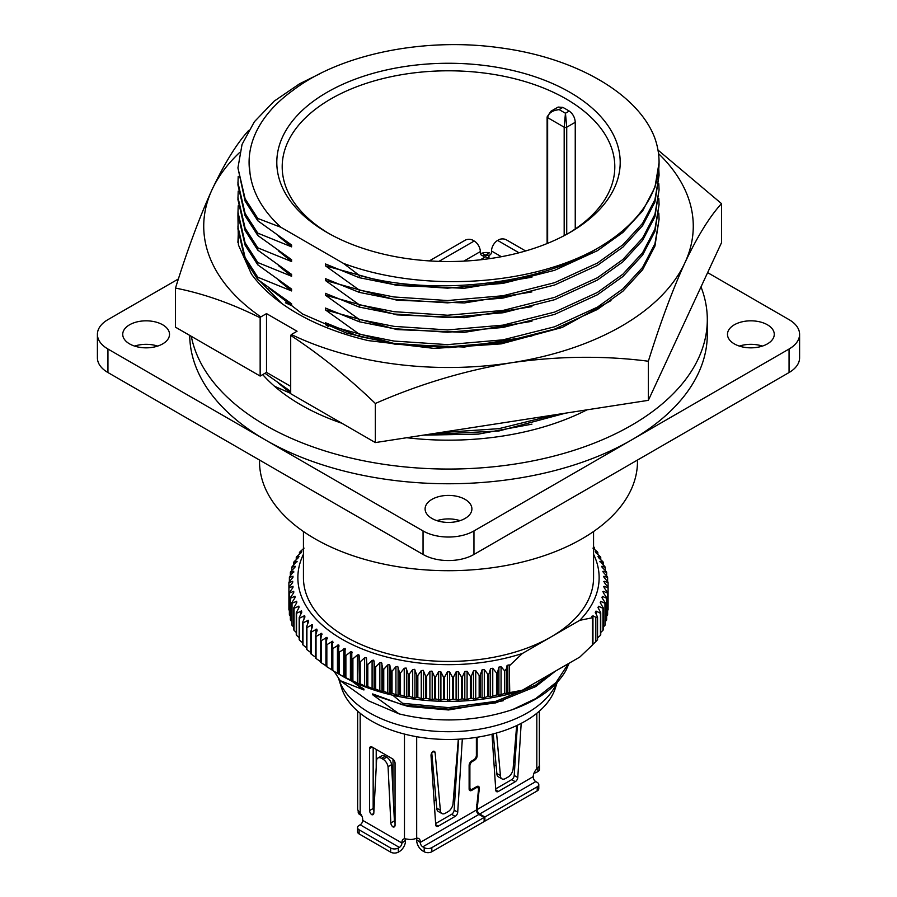 <?xml version="1.0" encoding="UTF-8"?>
<svg xmlns="http://www.w3.org/2000/svg" width="897" height="897" viewBox="0 0 897 897"><rect width="100%" height="100%" fill="white"/><g stroke="black" fill="none" stroke-linecap="round" stroke-linejoin="round"><path stroke-width="1.35" d="M658.521 153.6A244.769 141.311 180 0 1 684.927 262.754C697.462 236.315 709.65 216.603 721.502 203.619L721.502 242.728L648.352 400.342L648.352 361.233C660.248 323.032 672.436 290.202 684.927 262.754A244.769 141.311 180 0 1 621.576 326.104A244.769 141.311 180 0 1 511.851 362.68A244.769 141.311 180 0 1 291.368 334.525L297.053 331.251L266.51 313.614L266.51 372.39L290.695 386.349M268.483 287.758L302.524 313.972L346.545 333.101L394.826 344.145L448.5 347.655L502.174 342.856L550.455 330.657L560.446 326.979M260.287 281.512L281.759 303.444M260.152 376.067L175.498 327.192L175.498 288.083C203.215 293.521 231.437 303.421 260.152 317.785L260.152 376.067L266.51 372.39M266.51 313.614L260.825 316.899A244.769 141.311 180 0 1 212.073 189.603A244.769 141.311 180 0 1 239.712 152.423M610.992 300.618L562.083 327.495L501.199 343.876L434.383 348.428L368.319 340.613A213.811 123.438 180 0 1 251.418 274.056L238.411 244.937L237.929 215.078M721.502 203.619L657.983 150.057M648.352 400.342L375.35 442.58L375.35 403.471C419.74 384.028 465.24 370.427 511.851 362.68C558.607 356.008 604.107 355.526 648.352 361.233M375.35 442.58L290.695 393.705L290.695 335.411C319.837 354.539 348.047 377.233 375.35 403.471M248.648 130.469C236.752 143.52 224.564 163.232 212.073 189.603C199.538 217.164 187.35 249.983 175.498 288.083M260.825 316.899L260.152 317.785M290.695 335.411L291.368 334.525M338.618 678.581A111.609 64.438 0 0 0 338.707 678.872A111.609 64.438 0 0 0 369.575 712.835A111.609 64.438 0 0 0 478.437 729.351A111.609 64.438 0 0 0 556.858 682.729M338.707 678.872L341.611 688.021A108.66 62.734 0 0 0 371.661 721.087A108.66 62.734 0 0 0 480.837 736.628A108.66 62.734 0 0 0 555.389 688.021L557.172 682.382M569.147 663.208L565.794 670.698C556.118 687.326 538.391 700.288 512.613 709.583C475.612 721.749 437.781 723.195 399.12 713.9L368.319 700.748L340.232 680.655L363.947 689.972L352.835 681.877M509.754 692.809L509.204 664.868L507.097 665.372L506.334 668.96L506.334 693.246L522.357 690.219A150.64 86.975 180 0 1 341.981 675.923L338.472 673.849L338.674 644.909L332.832 648.553L332.832 670.597L339.077 674.241M332.832 648.553A159.644 92.167 180 0 1 332.159 648.139L332.159 670.182A159.644 92.167 0 0 0 332.832 670.597M332.159 648.139L332.63 641.232L326.844 644.708A159.644 92.167 180 0 1 326.216 644.281L326.216 666.325A159.644 92.167 0 0 0 326.844 666.751L332.63 670.317M326.216 644.281L326.957 637.352L321.238 640.682A159.644 92.167 180 0 1 320.655 640.223L320.655 662.266A159.644 92.167 0 0 0 321.238 662.726L326.957 666.437M320.655 640.223L321.675 633.304L316.036 636.478A159.644 92.167 180 0 1 315.497 635.995L315.497 658.039A159.644 92.167 0 0 0 316.036 658.51L320.711 661.683M315.497 635.995L317.123 630.412L316.787 629.1L311.248 632.105A159.644 92.167 180 0 1 310.754 631.611L310.754 653.655A159.644 92.167 0 0 0 311.248 654.148L315.901 657.456M310.754 631.611L312.616 626.084L312.313 624.738L306.897 627.586A159.644 92.167 180 0 1 306.449 627.081L306.449 649.125A159.644 92.167 0 0 0 306.897 649.63L311.517 653.094M306.449 627.081L308.546 621.61L308.288 620.253L302.984 622.933A159.644 92.167 180 0 1 302.581 622.417L302.581 644.461A159.644 92.167 0 0 0 302.984 644.977L306.449 647.712M302.581 622.417L304.924 617.024L304.688 615.645L299.531 618.168A159.644 92.167 180 0 1 299.183 617.641L299.183 639.673A159.644 92.167 0 0 0 299.531 640.211L302.581 642.757M299.183 617.641L301.74 612.315L301.56 610.924L296.548 613.29A159.644 92.167 180 0 1 296.257 612.752L296.257 634.796A159.644 92.167 0 0 0 296.548 635.334L299.183 637.655M296.257 612.752L299.026 607.516L298.88 606.125L294.048 608.323A159.644 92.167 180 0 1 293.801 607.774L293.801 629.817A159.644 92.167 0 0 0 294.048 630.367L296.257 632.43M293.801 607.774L296.784 602.638L296.694 601.237L292.03 603.289A159.644 92.167 180 0 1 291.828 602.739L291.828 624.772A159.644 92.167 0 0 0 292.03 625.332L293.801 627.093M291.828 602.739L295.012 597.694L294.978 596.292L290.493 598.198A159.644 92.167 180 0 1 290.359 597.637L290.359 619.681A159.644 92.167 0 0 0 290.493 620.242L291.828 621.643M290.359 597.637L293.723 592.704L293.745 591.314L289.473 593.063A159.644 92.167 180 0 1 289.383 592.491L289.383 614.535A159.644 92.167 0 0 0 289.473 615.107L290.359 616.104M289.383 592.491L292.927 587.67L293.005 586.29L288.935 587.905A159.644 92.167 180 0 1 288.912 587.333L292.613 582.624L292.758 581.267L288.912 582.725L288.912 609.377A159.644 92.167 0 0 0 288.935 609.938L289.383 610.476M467.068 699.503L470.331 698.371L470.331 676.338L467.068 671.304L464.814 671.472L462.404 676.843L462.404 698.886L467.068 699.503M458.311 699.985L461.428 698.942L461.428 676.899L458.311 671.674L456.102 671.864L453.467 677.157L453.467 699.2L458.311 699.985M449.52 700.176L452.492 699.212L452.492 677.168L449.52 671.763L447.356 671.965L444.508 677.168L444.508 699.212L449.52 700.176M440.73 700.075L443.533 699.2L443.533 677.157L440.73 671.584L438.622 671.786L435.572 676.899L435.572 698.942L440.73 700.075M431.962 699.694L434.597 698.886L434.597 676.843L431.962 671.113L429.91 671.326L426.669 676.338L426.669 698.371L431.962 699.694M423.261 699.021L425.694 698.292L425.694 676.248L423.261 670.362L421.265 670.586L417.834 675.486L417.834 697.53L423.261 699.021M414.638 698.068L416.87 697.418L416.87 675.374L414.638 669.33L412.698 669.566L409.099 674.342L409.099 696.386L414.638 698.068M406.117 696.834L408.146 696.251L408.146 674.208L406.117 668.03L404.244 668.265L400.488 672.929L400.488 694.973L406.117 696.834M397.741 695.321L399.557 694.805L399.557 672.761L397.741 666.46L395.936 666.695L392.034 671.236L392.034 693.28L397.741 695.321M389.533 693.538L391.114 693.078L391.114 671.034L389.533 664.621L387.796 664.868L383.748 669.274L383.748 691.318L389.533 693.538M381.505 691.486L382.851 691.082L382.851 669.039L381.505 662.524L379.835 662.771L375.664 667.043L375.664 689.087L381.505 691.486M373.69 689.176L374.789 688.829L374.789 666.785L373.69 660.17L372.098 660.416L367.815 664.565L367.815 686.597L373.69 689.176M366.122 686.62L366.974 686.317L366.974 664.273L366.122 657.579L364.597 657.826L360.213 661.818L360.213 683.862L366.122 686.62M358.811 683.806L359.405 683.548L358.811 654.743L357.365 654.989L352.902 658.847L352.902 680.89L358.811 683.806M351.781 680.767L351.781 651.682L350.413 651.917L345.883 655.629L345.883 677.672L352.207 680.913M352.207 652.747L351.781 651.682M345.065 677.493L345.065 648.408L339.189 652.197L339.189 674.241L345.48 677.683M345.48 649.518L345.065 648.408M339.077 646.075L338.674 644.909M333.022 642.431L332.63 641.232M327.338 638.597L326.957 637.352M322.034 634.583L321.675 633.304M317.123 630.412L316.787 629.1M312.616 626.084L312.313 624.738M308.546 621.61L308.288 620.253M304.924 617.024L304.688 615.645M301.74 612.315L301.56 610.924M299.026 607.516L298.88 606.125M296.784 602.638L296.694 601.237M295.012 597.694L294.978 596.292M288.912 582.725A159.644 92.167 180 0 1 288.935 582.164L292.803 577.578L293.005 576.233L289.383 577.567L289.383 581.626M289.383 577.567A159.644 92.167 180 0 1 289.473 577.006L293.745 571.232L290.359 572.432L290.359 576.009M575.246 122.284L566.725 127.206A1.805 1.043 180 0 1 564.179 127.206L547.641 117.653A1.805 1.043 180 0 1 547.114 116.924L550.993 111.206L558.158 107.068L562.868 107.393L559.089 109.569L565.458 113.246L569.225 111.071C572.925 113.818 574.932 117.563 575.246 122.284L575.246 228.959M567.969 233.601A166.304 96.013 0 0 0 614.804 166.808A166.304 96.013 0 0 0 566.085 98.917A166.304 96.013 0 0 0 384.858 78.106A166.304 96.013 0 0 0 282.196 166.808A166.304 96.013 0 0 0 329.031 233.601M569.225 111.071A166.304 96.013 0 0 0 566.085 109.21A166.304 96.013 0 0 0 562.868 107.393M303.444 531.517L303.444 577.679A145.056 83.746 0 0 0 345.928 636.904A145.056 83.746 0 0 0 551.072 636.904A145.056 83.746 0 0 0 593.556 577.679L593.556 531.517M327.091 232.491L327.091 232.491A171.697 99.13 180 0 1 327.091 92.301A171.697 99.13 180 0 1 569.909 92.301A171.697 99.13 180 0 1 569.909 232.491A171.697 99.13 180 0 1 327.091 232.491M637.475 460.049L637.475 461.596A188.975 109.109 180 0 1 520.821 562.397A188.975 109.109 180 0 1 314.869 538.738A188.975 109.109 180 0 1 259.525 461.596L259.525 460.049M597.402 248.368C539.445 284.786 432.803 296.447 359.237 275.345L343.416 263.37C421.175 292.657 531.136 286.098 597.402 248.368A210.571 121.577 0 0 0 659.071 162.402A210.571 121.577 0 0 0 654.732 137.858C638.036 93.759 575.571 57.643 499.853 47.776C424.191 37.024 340.008 54.257 293.117 90.238A199.414 115.13 0 0 0 249.086 162.402A199.414 115.13 0 0 0 250.05 173.682L249.086 162.514M237.94 242.683L238.21 235.182M285.437 302.771L291.592 305.642L278.317 294.878M291.592 305.642L291.592 303.791L257.787 279.55L245.105 259.872L237.929 228.993L238.21 220.483M257.787 279.55L257.787 277.218L245.105 257.54L237.929 226.672M257.787 277.218L291.592 290.942L278.317 280.178M291.592 290.942L291.592 289.092L257.787 264.85L245.105 245.173L237.929 214.293L238.21 205.794M257.787 264.85L257.787 262.529L245.105 242.852L237.929 211.972M257.787 262.529L291.592 276.254L278.317 265.49M291.592 276.254L291.592 274.404L257.787 250.151L245.105 230.473L237.929 199.605L238.21 191.095M257.787 250.151L257.787 247.83L245.105 228.152L237.929 197.284M257.787 247.83L291.592 261.554L278.317 250.79M291.592 261.554L291.592 259.704L257.787 235.463L245.105 215.785L237.929 184.905L238.21 176.395M257.787 235.463L257.787 233.142L245.105 213.464L237.929 182.584M257.787 233.142L291.592 246.854L278.317 236.09M291.592 246.854L291.592 245.004L257.787 220.763L245.105 201.085L237.929 167.885L242.055 144.417L254.378 121.745L274.09 101.204L299.598 83.78L319.399 73.98M257.787 220.763L257.787 218.442L245.105 198.764L237.929 167.896M767.417 324.781A23.4 13.511 0 0 0 741.92 321.855A23.4 13.511 0 0 0 727.478 334.334A23.4 13.511 0 0 0 734.329 343.887A23.4 13.511 0 0 0 759.826 346.814A23.4 13.511 0 0 0 774.268 334.334A23.4 13.511 0 0 0 767.417 324.781M762.405 346.085A23.4 13.511 0 0 0 739.352 346.085M465.05 499.36A23.4 13.511 0 0 0 439.541 496.433A23.4 13.511 0 0 0 425.1 508.913A23.4 13.511 0 0 0 431.95 518.455A23.4 13.511 0 0 0 457.459 521.392A23.4 13.511 0 0 0 471.9 508.913A23.4 13.511 0 0 0 465.05 499.36M460.026 520.664A23.4 13.511 0 0 0 436.974 520.664M162.671 324.781A23.4 13.511 0 0 0 137.174 321.855A23.4 13.511 0 0 0 122.732 334.334A23.4 13.511 0 0 0 129.583 343.887A23.4 13.511 0 0 0 155.08 346.814A23.4 13.511 0 0 0 169.522 334.334A23.4 13.511 0 0 0 162.671 324.781M157.648 346.085A23.4 13.511 0 0 0 134.595 346.085M191.308 336.319A258.807 149.418 0 0 0 265.501 425.29A258.807 149.418 0 0 0 547.54 457.683A258.807 149.418 0 0 0 707.307 319.635A258.807 149.418 0 0 0 701.006 286.883M189.704 335.388A258.807 149.418 0 0 0 265.501 439.99A258.807 149.418 0 0 0 631.499 439.99A258.807 149.418 0 0 0 707.307 334.334L707.307 319.635M363.947 689.972L363.947 689.098L351.669 681.047M392.819 695.231L402.551 703.315L402.551 704.84L372.692 693.93L372.692 694.794L399.12 713.9M503.195 700.77L448.5 709.964L408.023 706.444L372.692 694.794M402.551 704.84L448.5 709.146L495.682 702.889L535.677 686.609L555.467 671.102M402.551 703.315L448.5 707.621L495.682 701.364L535.677 685.084L551.633 673.322M512.613 709.583L535.677 698.606L555.961 682.583L568.406 663.634M340.232 680.655L334.065 671.315M178.413 278.956L107.943 319.635A35.992 20.777 0 0 0 97.403 334.334A35.992 20.777 0 0 0 107.943 349.023L423.048 530.946A35.992 20.777 0 0 0 473.952 530.946L789.057 349.023A35.992 20.777 0 0 0 799.597 334.334A35.992 20.777 0 0 0 789.057 319.635L707.621 272.621M262.698 374.598A208.777 120.534 0 0 0 341.948 423.294M406.677 437.725A208.777 120.534 0 0 0 586.986 409.839M107.943 349.023L107.943 372.535A35.992 20.777 180 0 1 97.403 357.847L97.403 334.334M107.943 372.535L423.048 554.458L423.048 530.946M473.952 530.946L473.952 554.458A35.992 20.777 180 0 1 423.048 554.458M473.952 554.458L789.057 372.535L789.057 349.023M799.597 334.334L799.597 357.847A35.992 20.777 180 0 1 789.057 372.535M290.695 393.155L278.317 383.041M274.538 386.271L290.695 393.379M290.695 391.384L264.963 373.287M658.813 169.051L659.071 175.24L654.945 199.661L642.622 223.308L622.91 244.791L597.402 263.056L554.615 282.678L503.004 295.752L447.536 300.54L393.996 296.974L359.237 290.045L359.237 292.366L325.42 278.642L325.42 280.492L359.237 304.745L359.237 307.066L325.42 293.341L325.42 295.191L359.237 319.433L359.237 321.754L325.42 308.041L325.42 309.891L359.237 334.133L359.237 336.453L325.42 322.729L325.42 324.579L328.459 326.553M659.071 175.24L654.945 201.993L642.622 225.629L622.91 247.112L597.402 265.389L554.615 285.011L503.004 298.073L447.536 302.861L393.996 299.295L359.237 292.366M531.91 291.917L464.321 302.962L396.889 300.192L325.42 280.492M658.813 183.75L659.071 189.929L654.945 214.361L642.622 238.008L622.91 259.491L597.402 277.756L554.615 297.378L503.004 310.44L447.536 315.228L393.996 311.674L359.237 304.745M659.071 189.929L654.945 216.682L642.622 240.329L622.91 261.812L597.402 280.077L554.615 299.699L503.004 312.773L447.536 317.549L393.996 313.995L359.237 307.066M531.91 306.617L464.321 317.661L396.889 314.881L325.42 295.191M658.813 198.439L659.071 204.628L654.945 229.06L642.622 252.696L622.91 274.179L597.402 292.456L554.615 312.078L503.004 325.14L447.536 329.928L393.996 326.362L359.237 319.433M659.071 204.628L654.945 231.381L642.622 255.017L622.91 276.5L597.402 294.777L554.615 314.399L503.004 327.461L447.536 332.249L393.996 328.683L359.237 321.754M531.91 321.305L464.321 332.361L396.889 329.58L325.42 309.891M658.813 213.138L659.071 219.317L654.945 243.749L642.622 267.396L622.91 288.879L597.402 307.144L554.615 326.766L503.004 339.84L447.536 344.627L393.996 341.062L359.237 334.133M659.071 219.328L654.945 246.07L642.622 269.717L622.91 291.2L597.402 309.465L554.615 329.087L503.004 342.161L447.536 346.948L393.996 343.383L359.237 336.453M531.91 336.005L464.321 347.049L396.889 344.269L325.42 324.579M555.108 414.762L498.945 428.654L438.779 432.758M565.637 413.136L498.911 430.986L426.389 434.675M531.91 424.169L478.37 434.114L423.35 435.146M336.633 420.222L340.109 422.655M531.91 277.218L464.321 288.273L396.889 285.493L325.42 265.804L359.237 290.045M250.05 173.682C252.775 193.113 263.068 210.986 280.952 227.311L257.787 218.442M659.071 162.626L654.945 187.294L642.622 210.941L622.91 232.424L597.402 250.689L554.615 270.311L503.004 283.374L447.536 288.161L393.996 284.607L359.237 277.678L325.42 263.953L325.42 265.804M359.237 275.345L359.237 277.678M343.416 263.37L280.952 227.311M566.725 234.285L566.725 127.206L565.458 113.246L564.179 127.206L564.179 235.653M550.993 111.206L559.089 109.569C552.182 110.488 548.37 113.179 547.641 117.653L547.641 243.334M592.076 645.19L595.821 641.59L595.821 617.293L592.951 615.802L592.39 617.741L579.798 620.32L522.357 653.487L509.754 665.451M591.885 616.228L592.076 617.024M595.821 641.59L597.559 639.763L597.559 617.102L595.821 617.293M597.559 637.879L600.452 635.334L600.452 613.29L596.012 611.07L595.26 612.315L597.559 617.102M596.012 613.884L596.012 611.07L595.26 612.315M600.743 632.43L602.952 630.367L602.952 608.323L598.602 606.249L597.974 607.516L600.743 612.752L600.743 634.796A159.644 92.167 0 0 1 600.452 635.334M598.602 608.704L598.602 606.249L597.974 607.516M603.199 627.093L604.97 625.332L604.97 603.289L600.732 601.349L600.216 602.638L603.199 607.774L603.199 629.817A159.644 92.167 0 0 1 602.952 630.367M600.732 603.513L600.732 601.349L600.216 602.638M605.172 621.643L606.507 620.242L606.507 598.198L602.369 596.393L601.988 597.694L605.172 602.739L605.172 624.772A159.644 92.167 0 0 1 604.97 625.332M602.369 598.299L602.369 596.393L601.988 597.694M606.641 616.104L607.527 615.107L607.527 593.063L603.535 591.392L603.277 592.704L606.641 597.637L606.641 619.681A159.644 92.167 0 0 1 606.507 620.242M606.641 597.637A159.644 92.167 180 0 1 606.507 598.198M603.535 593.074L603.535 591.392L602.829 591.65M607.617 610.476L608.065 587.905L604.197 586.358L604.073 587.67L607.617 592.491L607.617 614.535A159.644 92.167 0 0 1 607.527 615.107M607.617 592.491A159.644 92.167 180 0 1 607.527 593.063M604.197 587.849L604.197 586.358L603.569 586.582M608.088 604.769L608.088 582.725L604.387 581.312L604.387 582.624L608.088 587.333L608.088 609.377A159.644 92.167 0 0 1 608.065 609.938M608.088 587.333A159.644 92.167 180 0 1 608.065 587.905M604.387 582.624L604.387 581.312L603.816 581.503M607.617 581.626L607.617 577.567L604.073 576.266L604.197 577.578L608.065 582.164A159.644 92.167 180 0 1 608.088 582.725M604.073 577.421L603.569 576.435M606.641 576.009L606.641 572.432L603.277 571.232L603.535 572.544L607.527 577.006A159.644 92.167 180 0 1 607.617 577.567M603.277 572.241L602.829 571.378M605.172 570.47L605.172 567.33L601.988 566.242L602.369 567.543L606.507 571.871A159.644 92.167 180 0 1 606.641 572.432M601.988 567.106L601.607 566.366M603.199 565.02L603.199 562.284L600.216 561.298L604.97 566.769A159.644 92.167 180 0 1 605.172 567.33M600.216 562.027L599.891 561.399M600.743 559.672L600.743 557.317L597.974 556.42L598.602 557.687L602.952 561.735A159.644 92.167 180 0 1 603.199 562.284M597.817 554.447L597.817 552.429L595.26 551.621L596.012 552.866L600.452 556.768A159.644 92.167 180 0 1 600.743 557.317M592.951 548.134L597.469 551.902A159.644 92.167 180 0 1 597.817 552.429M594.419 549.345L594.419 547.641L593.556 547.372M593.556 546.766L594.016 547.125A159.644 92.167 180 0 1 594.419 547.641M290.359 572.432A159.644 92.167 180 0 1 290.493 571.871L294.631 567.543L295.012 566.242L291.828 567.33A159.644 92.167 180 0 1 292.03 566.769L296.784 561.298L293.801 562.284A159.644 92.167 180 0 1 294.048 561.735L298.398 557.687L299.026 556.42L296.257 557.317A159.644 92.167 180 0 1 296.548 556.768L300.988 552.866L301.74 551.621L299.441 552.35L304.049 548.134M299.441 552.35L299.441 554.223M296.257 557.317L296.257 559.672M293.801 562.284L293.801 565.02M297.109 561.399L296.784 562.027M291.828 567.33L291.828 570.47M295.393 566.366L295.012 567.106M288.935 587.905L288.935 609.938M289.473 593.063L289.473 615.107M290.493 598.198L290.493 620.242M292.03 603.289L292.03 625.332M294.048 608.323L294.048 630.367M296.548 613.29L296.548 635.334M299.531 618.168L299.531 640.211M302.984 622.933L302.984 644.977M306.897 627.586L306.897 649.63M311.248 632.105L311.248 654.148M316.036 636.478L316.036 658.51M321.238 640.682L321.238 662.726M326.844 644.708L326.844 666.751M339.189 652.197A159.644 92.167 180 0 1 338.472 651.805M338.472 673.849A159.644 92.167 0 0 0 339.189 674.241M345.883 655.629A159.644 92.167 180 0 1 345.132 655.27M345.132 677.313A159.644 92.167 0 0 0 345.883 677.672M352.902 658.847A159.644 92.167 180 0 1 352.117 658.499M352.117 680.543A159.644 92.167 0 0 0 352.902 680.89M360.213 661.818A159.644 92.167 180 0 1 359.405 661.504M359.405 683.548A159.644 92.167 0 0 0 360.213 683.862M367.815 664.565A159.644 92.167 180 0 1 366.974 664.273M366.974 686.317A159.644 92.167 0 0 0 367.815 686.597M375.664 667.043A159.644 92.167 180 0 1 374.789 666.785M374.789 688.829A159.644 92.167 0 0 0 375.664 689.087M383.748 669.274A159.644 92.167 180 0 1 382.851 669.039M382.851 691.082A159.644 92.167 0 0 0 383.748 691.318M392.034 671.236A159.644 92.167 180 0 1 391.114 671.034M391.114 693.078A159.644 92.167 0 0 0 392.034 693.28M400.488 672.929A159.644 92.167 180 0 1 399.557 672.761M399.557 694.805A159.644 92.167 0 0 0 400.488 694.973M409.099 674.342A159.644 92.167 180 0 1 408.146 674.208M408.146 696.251A159.644 92.167 0 0 0 409.099 696.386M417.834 675.486A159.644 92.167 180 0 1 416.87 675.374M416.87 697.418A159.644 92.167 0 0 0 417.834 697.53M426.669 676.338A159.644 92.167 180 0 1 425.694 676.248M425.694 698.292A159.644 92.167 0 0 0 426.669 698.371M435.572 676.899A159.644 92.167 180 0 1 434.597 676.843M434.597 698.886A159.644 92.167 0 0 0 435.572 698.942M444.508 677.168A159.644 92.167 180 0 1 443.533 677.157M443.533 699.2A159.644 92.167 0 0 0 444.508 699.212M453.467 677.157A159.644 92.167 180 0 1 452.492 677.168M452.492 699.212A159.644 92.167 0 0 0 453.467 699.2M462.404 676.843A159.644 92.167 180 0 1 461.428 676.899M461.428 698.942A159.644 92.167 0 0 0 462.404 698.886M471.306 676.248L471.306 698.292L475.735 698.752L479.166 697.53L479.166 675.486L475.735 670.586L473.481 670.81L471.306 676.248A159.644 92.167 180 0 1 470.331 676.338M470.331 698.371A159.644 92.167 0 0 0 471.306 698.292M480.13 675.374L480.13 697.418L484.302 697.731L487.901 696.386L487.901 674.342L484.302 669.566L482.07 669.857L480.13 675.374A159.644 92.167 180 0 1 479.166 675.486M479.166 697.53A159.644 92.167 0 0 0 480.13 697.418M488.854 674.208L488.854 696.251L490.558 696.801L496.512 694.973L496.512 672.929L492.756 668.265L490.558 668.635L488.854 674.208A159.644 92.167 180 0 1 487.901 674.342M487.901 696.386A159.644 92.167 0 0 0 488.854 696.251M497.443 672.761L497.443 694.805L498.911 695.298L504.585 693.437L504.585 670.788L501.064 666.695L498.911 667.133L497.443 672.761A159.644 92.167 180 0 1 496.512 672.929M496.512 694.973A159.644 92.167 0 0 0 497.443 694.805M504.585 693.437L506.334 693.246M506.334 668.96L504.585 670.788M303.444 554.234A150.64 86.975 0 0 0 355.459 646.087A150.64 86.975 0 0 0 522.357 653.487M579.798 620.32A150.64 86.975 0 0 0 593.556 554.234M592.39 617.741L592.39 645.089L579.798 657.064L522.357 690.219M489.089 258.717L485.658 256.744L480.355 259.805M525.631 250.969L506.323 239.813A5.404 3.117 0 0 0 498.687 239.813L497.622 240.43L519.015 252.786M438.947 261.375L474.21 241.024L472.809 240.217A5.404 3.117 0 0 0 465.173 240.217L429.327 260.904M501.378 256.71L491.511 251.014A8.634 4.99 -60 0 1 497.622 240.43M491.511 251.014L491.511 251.597A7.198 4.16 60 0 1 490.02 254.894A7.198 4.16 60 0 1 488.966 255.219L488.966 258.65M482.037 253.178L485.412 255.129L489.437 252.808A8.634 4.99 0 0 0 482.037 253.178L480.321 253.683M474.21 241.024A8.634 4.99 60 0 1 480.321 251.597L463.805 261.139M483.875 257.775L483.875 255.735A7.198 4.16 -60 0 1 481.801 255.488A7.198 4.16 -60 0 1 480.321 252.192L480.321 251.597M485.412 255.129L488.966 255.219M483.875 255.735L485.412 255.477M434.092 800.931L436.032 799.81M454.196 789.315L455.508 788.564M494.169 766.251L496.097 765.13M405.691 838.841A7.198 4.16 -120 0 0 405.489 840.366L401.923 843.012A3.599 2.074 -60 0 1 399.378 847.418L360.179 824.792L359.114 825.408A5.404 3.117 0 0 0 357.533 827.606A5.404 3.117 0 0 0 359.114 829.815L390.677 848.035A5.404 3.117 0 0 0 398.313 848.035L398.313 852.15A5.404 3.117 180 0 1 390.677 852.15L390.677 848.035M359.114 829.815L359.114 833.93L390.677 852.15M534.04 773.012A8.634 4.99 120 0 0 536.821 772.182L537.886 771.566L537.886 767.922M539.03 766.475A5.404 3.117 0 0 0 539.467 765.253A5.404 3.117 0 0 0 539.355 764.614M539.467 765.253L539.467 769.368A5.404 3.117 180 0 1 537.886 771.566M538.783 784.606L538.783 788.721A5.404 3.117 180 0 1 537.202 790.919L537.202 786.804A5.404 3.117 0 0 0 538.783 784.606A5.404 3.117 0 0 0 537.202 782.397L535.801 781.59L479.682 813.994L484.896 816.999L537.202 786.804M537.202 790.919L484.896 821.114L484.896 816.999M484.896 821.114L484.133 820.677M393.009 759.165L393.009 792.914M376.213 749.41L376.213 767.35M516.661 725.583L513.151 768.213A7.198 4.16 -60 0 1 508.061 777.037L505.516 778.506A7.198 4.16 -60 0 1 501.916 778.854L498.351 776.802A7.198 4.16 -60 0 1 496.86 773.506L493.249 733.903M495.705 788.867L511.682 779.65A3.599 2.074 120 0 0 514.216 775.457L517.782 777.52A3.599 2.074 -60 0 1 515.248 781.702L511.682 779.65M517.378 725.247L514.216 775.457M484.133 821.562L484.133 817.447L431.827 847.643L431.827 851.758L484.133 821.562M416.679 839.783L416.679 840.366A8.634 4.99 -120 0 0 422.79 850.95L424.191 851.758L424.191 847.643L422.79 846.835A3.599 2.074 60 0 1 420.245 842.429L416.679 839.783A7.198 4.16 120 0 0 416.5 838.325M420.245 842.429L476.374 810.025A3.599 2.074 -120 0 0 478.92 814.431L484.133 817.447M424.191 847.643A5.404 3.117 0 0 0 431.827 847.643M431.827 851.758A5.404 3.117 180 0 1 424.191 851.758M431.749 752.886L436.794 808.186A7.198 4.16 120 0 0 438.285 811.482L441.851 813.534A7.198 4.16 120 0 0 445.45 813.187L447.995 811.718A7.198 4.16 120 0 0 453.086 802.893L458.322 739.33A3.599 2.074 -60 0 1 458.333 739.206M462.325 738.96L457.717 812.2A3.599 2.074 -60 0 1 455.171 816.382L451.617 814.33L435.628 823.547M451.617 814.33A3.599 2.074 120 0 0 454.151 810.137L457.717 812.2M458.614 739.195L454.151 810.137M398.313 852.15L399.378 851.533A8.634 4.99 120 0 0 405.489 840.96L405.489 840.366M399.378 847.418L398.313 848.035M359.114 833.93A5.404 3.117 180 0 1 357.533 831.721L357.533 827.606M377.962 758.01L381.528 755.958A7.198 4.16 60 0 1 385.127 756.317L381.561 758.369A7.198 4.16 60 0 0 377.962 758.01A7.198 4.16 60 0 0 376.594 760.073L373.814 813.142A3.599 2.074 60 0 1 373.074 814.622A3.599 2.074 60 0 1 371.706 814.655L373.78 813.456M371.706 814.655A3.599 2.074 60 0 1 369.598 810.54L369.598 748.524A3.599 2.074 60 0 1 370.338 746.876A3.599 2.074 60 0 1 372.143 747.055L392.505 758.806A3.599 2.074 60 0 1 395.05 763.224L395.05 825.229A3.599 2.074 60 0 1 394.299 826.877A3.599 2.074 60 0 1 392.942 826.911A3.599 2.074 60 0 1 390.834 822.975L394.4 820.912L391.619 764.636A7.198 4.16 -120 0 0 386.652 757.191L385.127 756.317M394.4 820.912A3.599 2.074 -120 0 0 395.05 823.087M369.598 810.54L373.163 808.477L373.163 747.638M374.083 807.95L373.163 808.477A3.599 2.074 -120 0 0 373.926 811.011M361.693 815.653A8.634 4.99 -120 0 1 361.199 815.384L359.798 814.577A5.404 3.117 180 0 1 358.217 812.379L358.217 810.697M539.355 711.153L539.355 765.13A8.634 4.99 180 0 1 538.155 767.664L536.821 768.931L536.821 713.272M479.682 813.994A3.599 2.074 -120 0 1 477.137 809.587L533.255 776.589A7.198 4.16 -60 0 1 536.821 768.931M533.255 777.183A3.599 2.074 -120 0 0 535.801 781.59M477.137 809.587L479.301 788.059L476.756 786.579A3.599 2.074 -60 0 1 478.55 786.411A3.599 2.074 -60 0 1 479.301 788.059M476.486 804.587L477.137 804.968M478.538 790.549L479.301 790.997M476.756 786.579L472.427 789.08A3.599 2.074 120 0 1 470.622 789.259A3.599 2.074 120 0 1 469.882 787.611L469.882 765.87L469.12 765.421A3.599 2.074 -60 0 1 471.665 761.015L473.829 759.77A3.599 2.074 120 0 0 476.374 755.352L476.374 737.368M471.665 761.015L472.427 761.452A3.599 2.074 120 0 0 469.882 765.87M472.427 761.452L474.591 760.208L473.829 759.77M476.374 755.352L477.137 755.801A3.599 2.074 -60 0 1 474.591 760.208M477.137 755.801L477.137 737.244M491.993 734.217L495.794 790.212A3.599 2.074 -60 0 0 496.534 791.647A3.599 2.074 -60 0 0 498.328 791.468L515.248 781.702M521.191 723.363L517.782 777.52M501.916 778.854A7.198 4.16 -60 0 1 500.425 775.569L496.546 733.006M496.86 773.506L500.425 775.569M476.374 810.025L478.538 789.371A3.599 2.074 120 0 0 477.787 787.734A3.599 2.074 120 0 0 475.993 787.902L471.665 790.403A3.599 2.074 -60 0 1 469.86 790.582A3.599 2.074 -60 0 1 469.12 788.934L469.12 765.421M436.794 808.186L440.36 810.249A7.198 4.16 120 0 0 441.851 813.534M440.36 810.249L435.112 752.729L432.903 751.451M455.171 816.382L438.263 826.148A3.599 2.074 -60 0 1 436.458 826.328A3.599 2.074 -60 0 1 435.718 824.892L431.02 755.61A3.599 2.074 -60 0 1 433.072 751.316A3.599 2.074 -60 0 1 434.383 751.361A3.599 2.074 -60 0 1 435.112 752.729M416.679 736.717L416.679 838.291L414.963 838.785A8.634 4.99 180 0 1 407.563 839.166L404.469 838.807L404.469 734.082M416.679 838.291A7.198 4.16 -60 0 1 418.753 838.538A7.198 4.16 -60 0 1 420.245 841.835M401.923 842.429A7.198 4.16 60 0 1 403.415 839.132A7.198 4.16 60 0 1 404.469 838.807M360.179 824.792A3.599 2.074 120 0 0 362.724 820.385L362.724 819.791A7.198 4.16 60 0 0 360.179 813.231L358.195 810.653A8.634 4.99 180 0 1 357.645 808.926L357.645 711.153M391.619 764.636L388.053 766.688A7.198 4.16 -120 0 0 383.086 759.254L381.561 758.369M390.834 822.975L388.053 766.688M392.942 826.911L395.016 825.711M467.09 671.326L467.09 699.492M458.378 671.786L458.378 699.963M449.644 671.965L449.644 700.131M440.898 671.864L440.898 700.03M432.186 671.472L432.186 699.649M423.519 670.81L423.519 698.976M414.93 669.857L414.93 698.023M406.442 668.635L406.442 696.801M398.089 667.133L398.089 695.298M389.903 665.372L389.903 693.538M381.898 663.343L381.898 691.509M374.094 661.055L374.094 689.221M366.537 658.521L366.537 686.687M359.226 655.752L359.226 683.918M547.114 116.924L547.114 243.547M592.951 615.802L592.951 643.968M507.097 665.372L507.097 693.538M509.204 664.868L509.204 693.033M293.723 571.232L293.723 572.241M292.927 576.266L292.927 577.421M292.613 581.312L292.613 582.624M292.803 586.358L292.803 587.849M293.465 591.392L293.465 593.074M294.631 596.393L294.631 598.299M296.268 601.349L296.268 603.513M298.398 606.249L298.398 608.704M300.988 611.07L300.988 613.884M304.049 615.802L304.049 619.031M307.559 620.421L307.559 624.177M311.517 624.929L311.517 629.346M315.901 629.29L315.901 634.583M320.711 633.506L320.711 639.998M325.914 637.565L325.914 665.731M331.509 641.445L331.509 669.611M337.463 645.145L337.463 673.311M343.775 648.632L343.775 676.809M350.413 651.917L350.413 680.094M357.365 654.989L357.365 683.155M364.597 657.826L364.597 685.992M372.098 660.416L372.098 688.582M379.835 662.771L379.835 690.937M387.796 664.868L387.796 693.033M395.936 666.695L395.936 694.872M404.244 668.265L404.244 696.431M412.698 669.566L412.698 697.731M421.265 670.586L421.265 698.752M429.91 671.326L429.91 699.492M438.622 671.786L438.622 699.963M447.356 671.965L447.356 700.131M456.102 671.864L456.102 700.03M464.814 671.472L464.814 699.649M473.481 670.81L473.481 698.976M475.735 670.586L475.735 698.752M482.07 669.857L482.07 698.023M484.302 669.566L484.302 697.731M490.558 668.635L490.558 696.801M492.756 668.265L492.756 696.431M498.911 667.133L498.911 695.298M501.064 666.695L501.064 694.872M513.914 758.963L515.214 759.703M478.92 814.431L422.79 846.835M359.798 812.76L359.798 814.577M469.12 787.174L469.882 787.611M495.772 789.988L498.328 791.468M469.12 788.934L471.665 790.403M475.993 787.902L475.231 787.465M435.707 824.668L438.263 826.148M362.724 820.385L401.923 843.012M386.652 757.191L383.086 759.254M372.143 747.055L369.598 748.524M360.179 713.272L360.179 813.231M341.981 675.923L338.674 674.006M237.929 241.36L237.929 242.616M515.035 762.528L513.678 761.744M469.12 788.385L470.622 789.259M476.285 786.86L477.787 787.734"/></g></svg>
